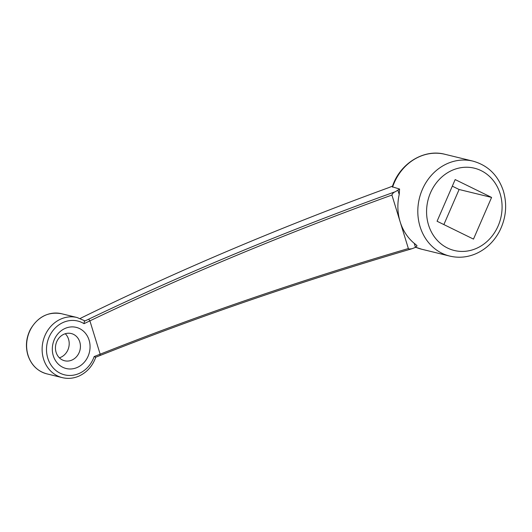 <?xml version="1.0" encoding="UTF-8"?>
<svg xmlns="http://www.w3.org/2000/svg" width="532" height="532" viewBox="0 0 532 532"><rect width="100%" height="100%" fill="white"/><g stroke="black" fill="none" stroke-linecap="round" stroke-linejoin="round"><path stroke-width="0.8" d="M95.694 357.238L94.157 356.566L100.156 354.186C197.099 315.762 299.842 280.55 408.37 248.537L409.048 249.043L411.861 248.77L415.485 247.38L417.061 245.851M88.658 319.2L89.901 320.863L84.036 323.669L84.442 320.683L84.721 321.082L88.658 319.2C184.937 273.169 287.2 230.662 395.436 191.673C393.727 192.265 392.556 193.395 391.918 195.058C285.391 233.588 184.724 275.523 89.901 320.863L100.156 354.186L100.016 355.522C198.057 316.646 302.003 281.062 411.861 248.763M89.083 340.121A21.18 18.733 103.7 0 0 57.03 334.927A21.18 18.733 103.7 0 0 67.444 368.776A21.18 18.733 103.7 0 0 89.083 340.121M452.313 186.16L459.109 189.498L443.868 224.577M491.588 197.425L473.487 239.101L437.071 221.245L455.173 179.577L491.588 197.425L459.109 189.498M392.576 187.171A48.871 43.232 103.7 0 1 444.918 154.287C423.771 148.594 399.632 163.71 392.31 186.805L399.585 189.046L399.213 194.486A48.871 43.232 103.7 0 0 400.144 221.797A48.871 43.232 103.7 0 0 414.248 243.35C416.303 244.913 417.154 245.771 416.795 245.917M392.556 186.1L388.872 187.59C279.559 227.516 176.996 270.974 81.183 317.956L80.219 318.515M391.918 195.058L408.37 248.537M395.436 191.673L399.585 189.046M79.78 341.976A14.012 12.396 103.7 0 0 71.261 333.537A14.012 12.396 103.7 0 0 55.9 344.211A14.012 12.396 103.7 0 0 64.611 360.763A14.012 12.396 103.7 0 0 77.007 356.134A14.012 12.396 103.7 0 0 79.78 341.976M59.385 357.823A14.012 12.396 103.7 0 0 68.555 339.236A14.012 12.396 103.7 0 0 65.27 333.737M84.036 323.669A27.697 24.499 103.7 0 0 49.403 336.384A27.697 24.499 103.7 0 0 60.834 373.544A27.697 24.499 103.7 0 0 94.157 356.566M500.12 193.695A42.354 37.466 103.7 0 0 436.021 183.307A42.354 37.466 103.7 0 0 456.842 251.004A42.354 37.466 103.7 0 0 500.12 193.695M95.813 357.105C92.641 365.956 87.062 372.26 79.075 376.038C73.589 378.438 68.016 378.977 62.364 377.654A30.956 27.378 -76.3 0 1 43.551 359.014A30.956 27.378 -76.3 0 1 49.669 327.732A30.956 27.378 -76.3 0 1 77.054 317.511L61.552 313.727A30.956 27.378 103.7 0 0 34.168 323.941A30.956 27.378 103.7 0 0 28.05 355.23A30.956 27.378 103.7 0 0 46.869 373.863C37.526 371.269 31.195 365.012 27.87 355.103C25.35 346.345 26.181 337.793 30.371 329.448C37.925 316.68 48.319 311.439 61.552 313.727M415.778 247.26A48.871 43.232 103.7 0 0 421.736 249.242L449.779 256.092A48.871 43.232 -76.3 0 1 419.376 198.363A48.871 43.232 -76.3 0 1 472.968 161.136C487.997 165.352 498.145 175.327 503.398 191.061C507.355 204.813 506.058 218.22 499.501 231.274C494.042 241.508 486.315 248.929 476.326 253.531C467.621 257.348 458.77 258.206 449.779 256.092M414.248 243.35L415.485 247.38M397.976 190.456L399.213 194.486M84.568 320.723L77.054 317.511M415.765 247.267L421.736 249.242M444.918 154.287L472.968 161.136M62.364 377.654L46.869 373.863M95.647 357.251L100.016 355.522"/></g></svg>
